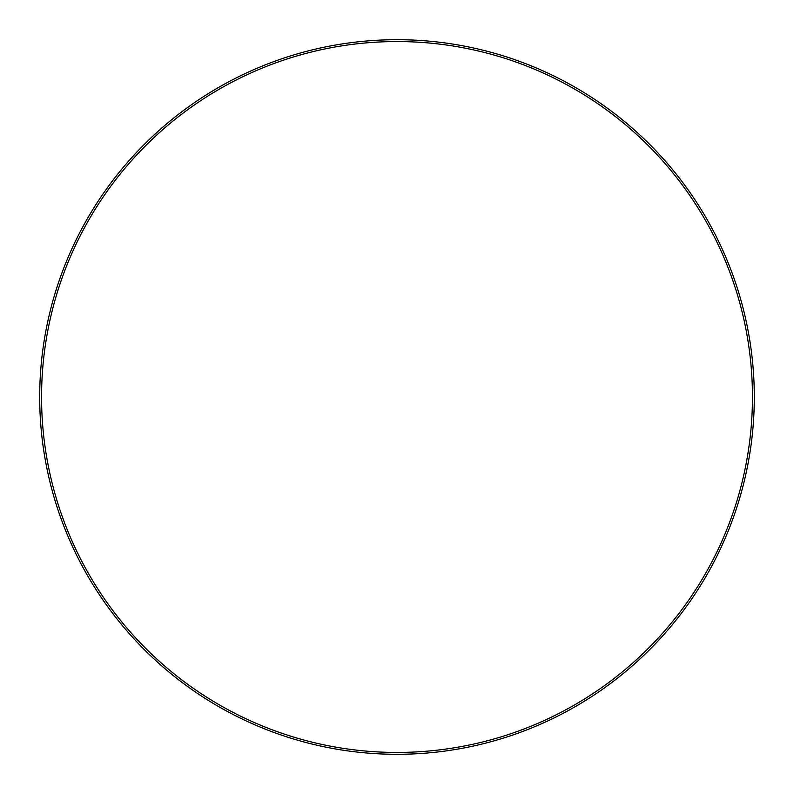 <?xml version="1.0" encoding="UTF-8"?>
<svg xmlns="http://www.w3.org/2000/svg" width="794" height="794" viewBox="0 0 794 794"><rect width="100%" height="100%" fill="white"/><g stroke="black" fill="none" stroke-linecap="round" stroke-linejoin="round"><path stroke-width="1.19" d="M39.7 397A357.3 357.3 0 0 1 397 39.7A357.3 357.3 0 0 1 754.3 397A357.3 357.3 0 0 1 397 754.3A357.3 357.3 0 0 1 39.7 397M752.444 397A355.444 355.444 0 0 0 219.283 89.176A355.444 355.444 0 0 0 219.283 704.824A355.444 355.444 0 0 0 752.444 397"/></g></svg>
